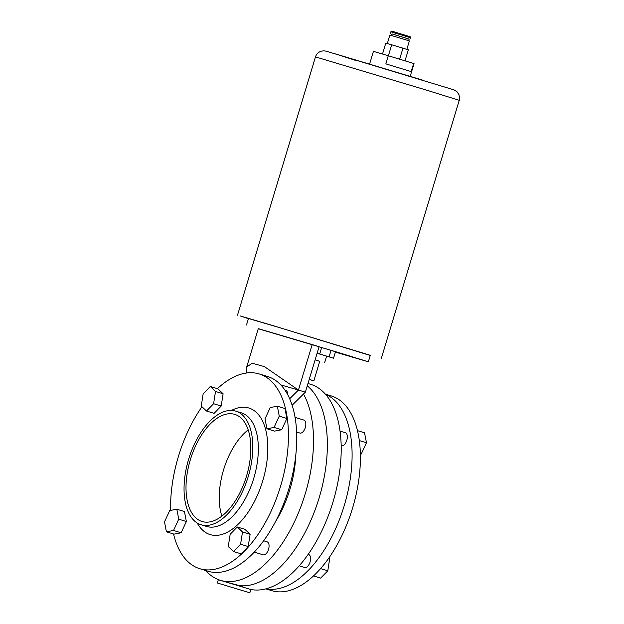 <?xml version="1.0" encoding="UTF-8"?>
<svg xmlns="http://www.w3.org/2000/svg" width="624" height="624" viewBox="0 0 624 624"><rect width="100%" height="100%" fill="white"/><g stroke="black" fill="none" stroke-linecap="round" stroke-linejoin="round"><path stroke-width="0.94" d="M249.842 592.8L250.825 589.547L243.087 587.145L218.338 579.743L217.355 582.988L249.842 592.8L217.355 582.988M254.303 552.123L263.164 554.822A6.786 3.549 -73 0 0 268.546 549.331A6.786 3.549 -73 0 0 267.119 541.835L263.671 540.782M296.587 432.042L299.926 433.056A6.786 3.549 -73 0 0 305.308 427.565A6.786 3.549 -73 0 0 303.88 420.077L295.035 417.378M221.887 516.126A55.996 29.258 107 0 1 223.571 469.833A55.996 29.258 107 0 1 248.18 429.905M246.496 476.198A55.996 29.258 107 0 1 202.09 521.516A55.996 29.258 107 0 1 190.351 459.701A55.996 29.258 107 0 1 234.764 414.383A55.996 29.258 107 0 1 246.496 476.198M188.651 459.202A59.397 31.028 107 0 1 235.747 411.138A59.397 31.028 107 0 1 248.196 476.697A59.397 31.028 107 0 1 201.1 524.761A59.397 31.028 107 0 1 188.651 459.202M170.617 510.401A101.821 53.196 107 0 1 178.456 456.331A101.821 53.196 107 0 1 201.973 406.723M217.417 388.666A101.821 53.196 107 0 1 259.202 373.94A101.821 53.196 107 0 1 280.543 486.322A101.821 53.196 107 0 1 199.797 568.714A101.821 53.196 107 0 1 173.534 533.98M259.202 373.94L267.501 376.467A101.821 53.196 107 0 1 288.842 488.857A101.821 53.196 107 0 1 208.104 571.249L199.797 568.714M295.76 455.294A76.362 39.897 107 0 1 289.926 489.325A76.362 39.897 107 0 1 275.535 521.609M303.49 394.017A106.907 55.856 107 0 1 305.237 493.826A106.907 55.856 107 0 1 220.451 580.343A106.907 55.856 107 0 1 205.647 570.5M307.281 385.819A106.907 55.856 107 0 1 319.075 498.046A106.907 55.856 107 0 1 239.827 585.679A106.907 55.856 -73 0 0 319.075 498.046A106.907 55.856 -73 0 0 307.281 385.819M250.115 534.284L244.904 529.316L237.292 526.991L230.17 534.284L228.267 546.554L233.485 551.515L241.098 553.839L248.212 546.546L250.115 534.284L242.502 531.96L237.292 526.991M223.111 393.783L217.901 388.814L210.288 386.498L203.167 393.791L201.263 406.052L206.482 411.021L214.094 413.345L221.208 406.045L223.111 393.783L215.506 391.459L210.288 386.498M266.939 428.782L274.552 431.106L281.674 429.764L286.876 418.47L284.965 408.525L277.36 406.201L270.239 407.542L265.028 418.837L266.939 428.782L274.061 427.44L281.674 429.764M186.358 521.5L184.447 511.547L176.834 509.231L169.712 510.572L164.502 521.867L166.413 531.812L174.026 534.136L181.147 532.787L186.358 521.5L178.745 519.176L176.834 509.231M228.01 582.59L239.827 585.679L244.366 587.465M206.482 411.021L213.603 403.728L221.208 406.045M213.603 403.728L215.506 391.459M274.061 427.44L279.271 416.146L286.876 418.47M279.271 416.146L277.36 406.201M233.485 551.515L240.599 544.222L248.212 546.546M240.599 544.222L242.502 531.96M166.413 531.812L173.534 530.47L181.147 532.787M173.534 530.47L178.745 519.176M308.217 554.369L308.638 554.502A6.786 3.549 107 0 1 310.066 561.99A6.786 3.549 107 0 1 304.684 567.481L299.255 565.828M340.018 431.09L345.407 432.736A6.786 3.549 107 0 1 346.827 440.232A6.786 3.549 107 0 1 341.445 445.723L341.149 445.63M265.91 588.877L271.768 590.663A101.821 53.196 -73 0 0 352.505 508.271A101.821 53.196 -73 0 0 331.165 395.889L325.315 394.103M266.167 588.814A101.821 53.196 -73 0 0 344.206 505.736A101.821 53.196 -73 0 0 325.486 394.298M250.091 589.306A106.907 55.856 -73 0 0 332.912 502.265A106.907 55.856 -73 0 0 310.51 384.267L307.983 383.495M357.427 430.622L364.549 432.791L366.46 442.736L361.249 454.03L360.344 454.202M361.249 454.03L360.329 453.749M366.46 442.736L359.284 440.552M328.988 557.879L329.698 558.55L327.795 570.812L320.674 578.105L313.544 575.936M327.795 570.812L320.611 568.62M329.698 558.55L328.731 558.254M287.734 394.805A7.215 3.767 -73 0 0 285.659 390.281L284.864 390.039M258.258 328.739L339.316 352.778L368.339 361.795L335.392 352.123M246.496 325.01L248.461 318.513L279.685 327.678L370.297 355.298L368.339 361.795M317.101 353.285L333.544 358.231L335.509 351.733L319.075 346.757M312.179 344.573L258.289 328.622L246.722 366.935L252.213 363.238L264.365 366.6L298.444 390.062L312.179 344.573L319.098 346.687L305.362 392.168L292.102 405.288M305.362 392.168L298.444 390.062L289.645 398.767M246.839 372.965L246.722 366.935M280.683 384.844L298.444 390.062M333.544 358.231L329.082 356.842L331.04 350.345M329.082 356.842L319.706 354.011L321.664 347.513M319.706 354.011L317.117 353.254M369.595 64.077L373.433 51.355L388.284 55.747L385.835 63.866L411.2 71.604L413.657 63.484L414.047 63.617L410.202 76.339M248.407 318.685L240.029 315.877L274.342 326.017L370.243 355.477M406.825 49.374L409.375 40.934L404.726 39.491L389.875 35.053L387.332 43.485M407.753 40.42L408.236 38.821L396.154 35.139L391.989 33.922L391.513 35.521M408.229 38.844L391.989 33.946M382.512 54.015L385.827 43.048L402.956 48.173L408.322 49.842L405.007 60.848M399.625 59.202L402.956 48.173M388.385 55.778L391.708 44.772M309.2 379.454L313.849 380.804L309.231 379.353M313.849 380.804L319.738 361.304L315.12 359.853M319.722 361.366L315.128 359.83M388.284 55.747L413.657 63.484M201.1 524.761L206.638 526.453A59.397 31.028 -73 0 0 253.734 478.39A59.397 31.028 -73 0 0 241.285 412.831L235.747 411.138M231.512 410.436A66.183 34.577 107 0 1 262.673 481.073A66.183 34.577 107 0 1 197.184 522.982M425.006 89.669L315.479 56.901C316.501 53.898 318.529 51.964 321.578 51.113C324.386 50.755 324.581 50.692 329.02 52.034L454.054 89.887L456.971 91.712L458.905 94.481C459.67 98.327 459.787 100.269 459.248 100.308L425.006 89.669M356.429 60.676L335.494 53.921L423.205 80.293M405.709 36.247L390.858 31.801C391.303 30.943 392.551 31.013 394.618 32.019L405.53 35.311C412.854 37.814 408.907 35.716 410.35 37.69L405.709 36.247M395.382 32.315L405.53 35.311M315.479 56.901L237.494 315.206M390.858 31.801L390.367 33.431M410.35 37.69L409.859 39.312M326.602 356.179L324.613 362.778M459.248 100.308L381.264 358.613"/></g></svg>
